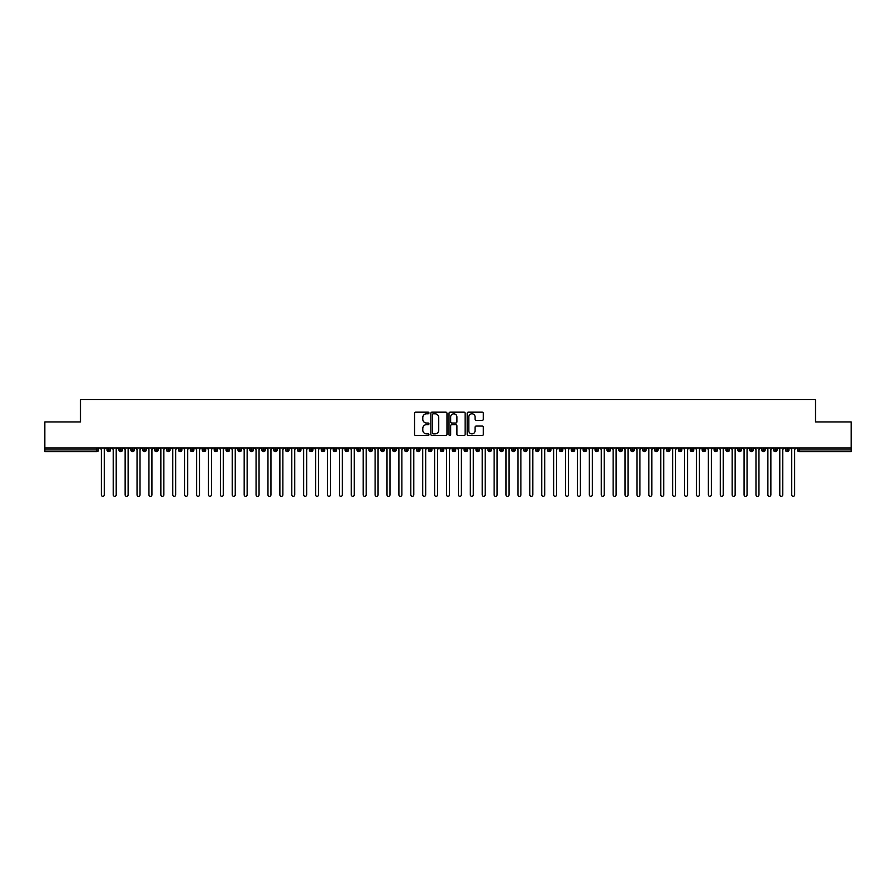 <?xml version="1.0" encoding="UTF-8"?>
<svg xmlns="http://www.w3.org/2000/svg" width="896" height="896" viewBox="0 0 896 896"><rect width="100%" height="100%" fill="white"/><g stroke="black" fill="none" stroke-linecap="round" stroke-linejoin="round"><path stroke-width="1.34" d="M428.96 412.978A0.818 0.818 0 0 0 428.142 412.16L415.722 412.16A1.165 1.165 0 0 0 414.557 413.325L414.557 434.347A1.165 1.165 0 0 0 415.722 435.523L428.142 435.523A0.818 0.818 0 0 0 428.96 434.706A0.818 0.818 0 0 0 428.142 433.888L426.53 433.888A3.741 3.741 0 0 1 422.789 430.147L422.789 428.389A3.741 3.741 0 0 1 426.53 424.659L428.142 424.659A0.818 0.818 0 0 0 428.96 423.842A0.818 0.818 0 0 0 428.142 423.024L426.53 423.024A3.741 3.741 0 0 1 422.789 419.283L422.789 417.525A3.741 3.741 0 0 1 426.53 413.795L428.142 413.795A0.818 0.818 0 0 0 428.96 412.978M482.149 420.392A1.165 1.165 0 0 0 483.314 419.227L483.314 413.325A1.165 1.165 0 0 0 482.149 412.16L468.362 412.16A1.165 1.165 0 0 0 467.186 413.325L467.186 434.347A1.165 1.165 0 0 0 468.362 435.523L482.149 435.523A1.165 1.165 0 0 0 483.314 434.347L483.314 427.224A1.165 1.165 0 0 0 482.149 426.059L476.246 426.059A1.165 1.165 0 0 0 475.07 427.224L475.07 430.763A3.125 3.125 0 0 1 471.946 433.888A3.125 3.125 0 0 1 468.821 430.763L468.821 416.92A3.125 3.125 0 0 1 471.946 413.795A3.125 3.125 0 0 1 475.07 416.92L475.07 419.227A1.165 1.165 0 0 0 476.246 420.392L482.149 420.392M44.8 448L851.2 448L851.2 421.938L815.494 421.938L815.494 399.672L80.506 399.672L80.506 421.938L44.8 421.938L44.8 449.904L96.846 449.904L96.846 448M446.981 413.325A1.165 1.165 0 0 0 445.805 412.16L432.029 412.16A1.165 1.165 0 0 0 430.853 413.325L430.853 434.347A1.165 1.165 0 0 0 432.029 435.523L445.805 435.523A1.165 1.165 0 0 0 446.981 434.347L446.981 413.325M450.195 412.16L463.971 412.16A1.165 1.165 0 0 1 465.147 413.325L465.147 434.347A1.165 1.165 0 0 1 463.971 435.523L458.08 435.523A1.165 1.165 0 0 1 456.904 434.347L456.904 425.824A1.165 1.165 0 0 0 455.739 424.659L451.83 424.659A1.165 1.165 0 0 0 450.654 425.824L450.654 434.706A0.818 0.818 0 0 1 449.837 435.523A0.818 0.818 0 0 1 449.019 434.706L449.019 413.325A1.165 1.165 0 0 1 450.195 412.16M98.627 449.904L96.846 449.904L96.846 451.685A1.781 1.781 0 0 0 98.627 449.904L98.627 448L98.627 449.904A1.781 1.781 0 0 1 96.846 451.685L44.8 451.685L44.8 449.904M851.2 448L851.2 451.685L799.154 451.685A1.781 1.781 0 0 1 797.373 449.904L797.373 448L797.373 449.904A1.781 1.781 0 0 0 799.154 451.685L799.154 449.904L851.2 449.904M108.808 448L108.808 451.685A1.781 1.781 0 0 1 107.016 449.904L107.016 448M110.533 448L110.533 449.904A1.781 1.781 0 0 1 108.808 451.685A1.781 1.781 0 0 0 110.533 449.904L107.016 449.904A1.781 1.781 0 0 0 108.808 451.685M120.714 448L120.714 451.685A1.781 1.781 0 0 1 118.922 449.904L118.922 448L118.922 449.904A1.781 1.781 0 0 0 120.714 451.685A1.781 1.781 0 0 0 122.438 449.904L122.438 448M132.608 448L132.608 451.685A1.781 1.781 0 0 1 130.827 449.904L130.827 448L130.827 449.904A1.781 1.781 0 0 0 132.608 451.685A1.781 1.781 0 0 0 134.333 449.904L134.333 448M144.514 448L144.514 451.685A1.781 1.781 0 0 1 142.733 449.904L142.733 448L142.733 449.904A1.781 1.781 0 0 0 144.514 451.685A1.781 1.781 0 0 0 146.238 449.904L146.238 448M156.419 448L156.419 451.685A1.781 1.781 0 0 1 154.627 449.904L154.627 448L154.627 449.904A1.781 1.781 0 0 0 156.419 451.685A1.781 1.781 0 0 0 158.144 449.904L158.144 448M168.314 448L168.314 451.685A1.781 1.781 0 0 1 166.533 449.904L166.533 448L166.533 449.904A1.781 1.781 0 0 0 168.314 451.685A1.781 1.781 0 0 0 170.05 449.904L170.05 448M180.219 448L180.219 451.685A1.781 1.781 0 0 1 178.438 449.904L178.438 448L178.438 449.904A1.781 1.781 0 0 0 180.219 451.685A1.781 1.781 0 0 0 181.944 449.904L181.944 448M192.125 448L192.125 451.685A1.781 1.781 0 0 1 190.344 449.904L190.344 448L190.344 449.904A1.781 1.781 0 0 0 192.125 451.685A1.781 1.781 0 0 0 193.85 449.904L193.85 448M204.03 448L204.03 451.685A1.781 1.781 0 0 1 202.238 449.904L202.238 448L202.238 449.904A1.781 1.781 0 0 0 204.03 451.685A1.781 1.781 0 0 0 205.755 449.904L205.755 448M215.925 448L215.925 451.685A1.781 1.781 0 0 1 214.144 449.904L214.144 448L214.144 449.904A1.781 1.781 0 0 0 215.925 451.685A1.781 1.781 0 0 0 217.661 449.904L217.661 448M227.83 448L227.83 451.685A1.781 1.781 0 0 1 226.05 449.904L226.05 448L226.05 449.904A1.781 1.781 0 0 0 227.83 451.685A1.781 1.781 0 0 0 229.555 449.904L229.555 448M239.736 448L239.736 451.685A1.781 1.781 0 0 1 237.944 449.904L237.944 448L237.944 449.904A1.781 1.781 0 0 0 239.736 451.685A1.781 1.781 0 0 0 241.461 449.904L241.461 448M251.642 448L251.642 451.685A1.781 1.781 0 0 1 249.85 449.904A1.781 1.781 0 0 0 251.642 451.685A1.781 1.781 0 0 1 249.85 449.904L249.85 448M253.366 448L253.366 449.904A1.781 1.781 0 0 1 251.642 451.685A1.781 1.781 0 0 0 253.366 449.904L249.85 449.904M263.536 451.685A1.781 1.781 0 0 1 261.755 449.904L261.755 448L261.755 449.904A1.781 1.781 0 0 0 263.536 451.685A1.781 1.781 0 0 0 265.261 449.904L265.261 448L265.261 449.904A1.781 1.781 0 0 1 263.536 451.685L263.536 449.904L265.261 449.904M275.442 448L275.442 451.685A1.781 1.781 0 0 1 273.661 449.904L273.661 448L273.661 449.904A1.781 1.781 0 0 0 275.442 451.685A1.781 1.781 0 0 0 277.166 449.904L277.166 448M287.347 448L287.347 451.685A1.781 1.781 0 0 1 285.555 449.904L285.555 448L285.555 449.904A1.781 1.781 0 0 0 287.347 451.685A1.781 1.781 0 0 0 289.072 449.904L289.072 448M299.253 448L299.253 449.904L297.461 449.904L297.461 448L297.461 449.904A1.781 1.781 0 0 0 299.253 451.685A1.781 1.781 0 0 0 300.978 449.904L300.978 448L300.978 449.904A1.781 1.781 0 0 1 299.253 451.685A1.781 1.781 0 0 1 297.461 449.904A1.781 1.781 0 0 0 299.253 451.685L299.253 449.904L300.978 449.904M311.147 448L311.147 451.685A1.781 1.781 0 0 1 309.366 449.904L309.366 448L309.366 449.904A1.781 1.781 0 0 0 311.147 451.685A1.781 1.781 0 0 0 312.872 449.904L312.872 448M323.053 448L323.053 451.685A1.781 1.781 0 0 1 321.272 449.904L321.272 448L321.272 449.904A1.781 1.781 0 0 0 323.053 451.685A1.781 1.781 0 0 0 324.778 449.904L324.778 448M334.958 448L334.958 451.685A1.781 1.781 0 0 1 333.166 449.904L333.166 448L333.166 449.904A1.781 1.781 0 0 0 334.958 451.685A1.781 1.781 0 0 0 336.683 449.904L336.683 448M346.853 448L346.853 451.685A1.781 1.781 0 0 1 345.072 449.904L345.072 448M348.589 448L348.589 449.904A1.781 1.781 0 0 1 346.853 451.685A1.781 1.781 0 0 0 348.589 449.904L345.072 449.904A1.781 1.781 0 0 0 346.853 451.685M358.758 448L358.758 451.685A1.781 1.781 0 0 1 356.978 449.904L356.978 448L356.978 449.904A1.781 1.781 0 0 0 358.758 451.685A1.781 1.781 0 0 0 360.483 449.904L360.483 448M370.664 448L370.664 451.685A1.781 1.781 0 0 1 368.872 449.904L368.872 448M372.389 448L372.389 449.904A1.781 1.781 0 0 1 370.664 451.685A1.781 1.781 0 0 0 372.389 449.904L368.872 449.904A1.781 1.781 0 0 0 370.664 451.685M382.57 448L382.57 451.685A1.781 1.781 0 0 1 380.778 449.904L380.778 448M384.294 448L384.294 449.904A1.781 1.781 0 0 1 382.57 451.685A1.781 1.781 0 0 0 384.294 449.904L380.778 449.904A1.781 1.781 0 0 0 382.57 451.685M394.464 448L394.464 451.685A1.781 1.781 0 0 1 392.683 449.904A1.781 1.781 0 0 0 394.464 451.685A1.781 1.781 0 0 1 392.683 449.904L392.683 448M396.189 448L396.189 449.904L396.189 448M406.37 448L406.37 451.685A1.781 1.781 0 0 1 404.589 449.904L404.589 448M408.094 448L408.094 449.904A1.781 1.781 0 0 1 406.37 451.685A1.781 1.781 0 0 0 408.094 449.904L404.589 449.904A1.781 1.781 0 0 0 406.37 451.685M418.275 448L418.275 451.685A1.781 1.781 0 0 1 416.483 449.904L416.483 448M420 448L420 449.904A1.781 1.781 0 0 1 418.275 451.685A1.781 1.781 0 0 0 420 449.904L416.483 449.904A1.781 1.781 0 0 0 418.275 451.685M430.181 448L430.181 451.685A1.781 1.781 0 0 1 428.389 449.904L428.389 448M431.906 448L431.906 449.904A1.781 1.781 0 0 1 430.181 451.685A1.781 1.781 0 0 0 431.906 449.904L428.389 449.904A1.781 1.781 0 0 0 430.181 451.685M442.075 448L442.075 451.685A1.781 1.781 0 0 1 440.294 449.904L440.294 448M443.8 448L443.8 449.904A1.781 1.781 0 0 1 442.075 451.685A1.781 1.781 0 0 0 443.8 449.904L440.294 449.904A1.781 1.781 0 0 0 442.075 451.685M453.981 448L453.981 451.685A1.781 1.781 0 0 1 452.2 449.904L452.2 448M455.706 448L455.706 449.904L455.706 448M465.886 448L465.886 451.685A1.781 1.781 0 0 1 464.094 449.904L464.094 448M467.611 448L467.611 449.904A1.781 1.781 0 0 1 465.886 451.685A1.781 1.781 0 0 0 467.611 449.904L464.094 449.904A1.781 1.781 0 0 0 465.886 451.685M477.781 448L477.781 451.685A1.781 1.781 0 0 1 476 449.904L476 448L476 449.904A1.781 1.781 0 0 0 477.781 451.685A1.781 1.781 0 0 0 479.517 449.904L479.517 448M489.686 448L489.686 451.685A1.781 1.781 0 0 1 487.906 449.904L487.906 448M491.411 448L491.411 449.904L491.411 448M501.592 448L501.592 451.685A1.781 1.781 0 0 1 499.811 449.904A1.781 1.781 0 0 0 501.592 451.685A1.781 1.781 0 0 1 499.811 449.904L499.811 448M503.317 448L503.317 449.904L503.317 448M513.498 448L513.498 451.685A1.781 1.781 0 0 1 511.706 449.904L511.706 448L511.706 449.904A1.781 1.781 0 0 0 513.498 451.685A1.781 1.781 0 0 0 515.222 449.904L515.222 448M525.392 448L525.392 451.685A1.781 1.781 0 0 1 523.611 449.904A1.781 1.781 0 0 0 525.392 451.685A1.781 1.781 0 0 1 523.611 449.904L523.611 448M527.128 448L527.128 449.904A1.781 1.781 0 0 1 525.392 451.685A1.781 1.781 0 0 0 527.128 449.904L523.611 449.904M537.298 448L537.298 451.685A1.781 1.781 0 0 1 535.517 449.904L535.517 448L535.517 449.904A1.781 1.781 0 0 0 537.298 451.685A1.781 1.781 0 0 0 539.022 449.904L539.022 448M549.203 448L549.203 451.685A1.781 1.781 0 0 1 547.411 449.904L547.411 448M550.928 448L550.928 449.904L550.928 448M561.109 448L561.109 451.685A1.781 1.781 0 0 1 559.317 449.904A1.781 1.781 0 0 0 561.109 451.685A1.781 1.781 0 0 1 559.317 449.904L559.317 448M562.834 448L562.834 449.904L562.834 448M573.003 448L573.003 451.685A1.781 1.781 0 0 1 571.222 449.904L571.222 448M574.728 448L574.728 449.904L574.728 448M584.909 448L584.909 451.685A1.781 1.781 0 0 1 583.128 449.904L583.128 448M586.634 448L586.634 449.904A1.781 1.781 0 0 1 584.909 451.685A1.781 1.781 0 0 0 586.634 449.904L583.128 449.904A1.781 1.781 0 0 0 584.909 451.685M596.814 448L596.814 451.685A1.781 1.781 0 0 1 595.022 449.904A1.781 1.781 0 0 0 596.814 451.685A1.781 1.781 0 0 1 595.022 449.904L595.022 448M598.539 448L598.539 449.904A1.781 1.781 0 0 1 596.814 451.685A1.781 1.781 0 0 0 598.539 449.904L595.022 449.904M608.72 448L608.72 451.685A1.781 1.781 0 0 1 606.928 449.904A1.781 1.781 0 0 0 608.72 451.685A1.781 1.781 0 0 1 606.928 449.904L606.928 448M610.445 448L610.445 449.904L610.445 448M620.614 448L620.614 451.685A1.781 1.781 0 0 1 618.834 449.904L618.834 448L618.834 449.904A1.781 1.781 0 0 0 620.614 451.685A1.781 1.781 0 0 0 622.339 449.904L622.339 448M632.52 448L632.52 451.685A1.781 1.781 0 0 1 630.739 449.904A1.781 1.781 0 0 0 632.52 451.685A1.781 1.781 0 0 1 630.739 449.904L630.739 448M634.245 448L634.245 449.904A1.781 1.781 0 0 1 632.52 451.685A1.781 1.781 0 0 0 634.245 449.904L630.739 449.904M644.426 448L644.426 451.685A1.781 1.781 0 0 1 642.634 449.904A1.781 1.781 0 0 0 644.426 451.685A1.781 1.781 0 0 1 642.634 449.904L642.634 448M646.15 448L646.15 449.904L646.15 448M656.32 448L656.32 451.685A1.781 1.781 0 0 1 654.539 449.904L654.539 448M658.056 448L658.056 449.904L658.056 448M668.226 448L668.226 451.685A1.781 1.781 0 0 1 666.445 449.904A1.781 1.781 0 0 0 668.226 451.685A1.781 1.781 0 0 1 666.445 449.904L666.445 448M669.95 448L669.95 449.904L669.95 448M680.131 448L680.131 451.685A1.781 1.781 0 0 1 678.339 449.904A1.781 1.781 0 0 0 680.131 451.685A1.781 1.781 0 0 1 678.339 449.904L678.339 448M681.856 448L681.856 449.904L681.856 448M692.037 448L692.037 451.685A1.781 1.781 0 0 1 690.245 449.904A1.781 1.781 0 0 0 692.037 451.685A1.781 1.781 0 0 1 690.245 449.904L690.245 448M693.762 448L693.762 449.904A1.781 1.781 0 0 1 692.037 451.685A1.781 1.781 0 0 0 693.762 449.904L690.245 449.904M703.931 448L703.931 451.685A1.781 1.781 0 0 1 702.15 449.904L702.15 448M705.656 448L705.656 449.904L705.656 448M715.837 448L715.837 451.685A1.781 1.781 0 0 1 714.056 449.904A1.781 1.781 0 0 0 715.837 451.685A1.781 1.781 0 0 1 714.056 449.904L714.056 448M717.562 448L717.562 449.904L717.562 448M727.742 448L727.742 451.685A1.781 1.781 0 0 1 725.95 449.904A1.781 1.781 0 0 0 727.742 451.685A1.781 1.781 0 0 1 725.95 449.904L725.95 448M729.467 448L729.467 449.904L729.467 448M739.648 448L739.648 451.685A1.781 1.781 0 0 1 737.856 449.904A1.781 1.781 0 0 0 739.648 451.685A1.781 1.781 0 0 1 737.856 449.904L737.856 448M741.373 448L741.373 449.904L741.373 448M751.542 448L751.542 451.685A1.781 1.781 0 0 1 749.762 449.904A1.781 1.781 0 0 0 751.542 451.685A1.781 1.781 0 0 1 749.762 449.904L749.762 448M753.267 448L753.267 449.904L753.267 448M763.448 448L763.448 451.685A1.781 1.781 0 0 1 761.667 449.904L761.667 448M765.173 448L765.173 449.904L765.173 448M775.354 448L775.354 451.685A1.781 1.781 0 0 1 773.562 449.904A1.781 1.781 0 0 0 775.354 451.685A1.781 1.781 0 0 1 773.562 449.904L773.562 448M777.078 448L777.078 449.904A1.781 1.781 0 0 1 775.354 451.685A1.781 1.781 0 0 0 777.078 449.904L773.562 449.904M787.248 448L787.248 451.685A1.781 1.781 0 0 1 785.467 449.904L785.467 448M788.984 448L788.984 449.904L788.984 448M263.536 448L263.536 449.904L261.755 449.904M394.464 451.685A1.781 1.781 0 0 0 396.189 449.904A1.781 1.781 0 0 1 394.464 451.685M453.981 451.685A1.781 1.781 0 0 0 455.706 449.904A1.781 1.781 0 0 1 453.981 451.685A1.781 1.781 0 0 1 452.2 449.904L455.706 449.904M489.686 451.685A1.781 1.781 0 0 0 491.411 449.904A1.781 1.781 0 0 1 489.686 451.685A1.781 1.781 0 0 1 487.906 449.904L491.411 449.904M501.592 451.685A1.781 1.781 0 0 0 503.317 449.904A1.781 1.781 0 0 1 501.592 451.685M549.203 451.685A1.781 1.781 0 0 0 550.928 449.904A1.781 1.781 0 0 1 549.203 451.685A1.781 1.781 0 0 1 547.411 449.904L550.928 449.904M561.109 451.685A1.781 1.781 0 0 0 562.834 449.904A1.781 1.781 0 0 1 561.109 451.685M573.003 451.685A1.781 1.781 0 0 0 574.728 449.904A1.781 1.781 0 0 1 573.003 451.685A1.781 1.781 0 0 1 571.222 449.904L574.728 449.904M608.72 451.685A1.781 1.781 0 0 0 610.445 449.904A1.781 1.781 0 0 1 608.72 451.685M644.426 451.685A1.781 1.781 0 0 0 646.15 449.904A1.781 1.781 0 0 1 644.426 451.685M656.32 451.685A1.781 1.781 0 0 0 658.056 449.904A1.781 1.781 0 0 1 656.32 451.685A1.781 1.781 0 0 1 654.539 449.904L658.056 449.904M668.226 451.685A1.781 1.781 0 0 0 669.95 449.904A1.781 1.781 0 0 1 668.226 451.685M680.131 451.685A1.781 1.781 0 0 0 681.856 449.904A1.781 1.781 0 0 1 680.131 451.685M703.931 451.685A1.781 1.781 0 0 0 705.656 449.904A1.781 1.781 0 0 1 703.931 451.685A1.781 1.781 0 0 1 702.15 449.904L705.656 449.904M715.837 451.685A1.781 1.781 0 0 0 717.562 449.904A1.781 1.781 0 0 1 715.837 451.685M727.742 451.685A1.781 1.781 0 0 0 729.467 449.904A1.781 1.781 0 0 1 727.742 451.685M739.648 451.685A1.781 1.781 0 0 0 741.373 449.904A1.781 1.781 0 0 1 739.648 451.685M751.542 451.685A1.781 1.781 0 0 0 753.267 449.904A1.781 1.781 0 0 1 751.542 451.685M763.448 451.685A1.781 1.781 0 0 0 765.173 449.904A1.781 1.781 0 0 1 763.448 451.685A1.781 1.781 0 0 1 761.667 449.904L765.173 449.904M787.248 451.685A1.781 1.781 0 0 0 788.984 449.904A1.781 1.781 0 0 1 787.248 451.685A1.781 1.781 0 0 1 785.467 449.904L788.984 449.904M433.306 413.795A0.818 0.818 0 0 0 432.488 414.613L432.488 433.07A0.818 0.818 0 0 0 433.306 433.888L435.008 433.888A3.741 3.741 0 0 0 438.738 430.147L438.738 417.525A3.741 3.741 0 0 0 435.008 413.795L433.306 413.795M456.904 416.976A3.125 3.125 0 0 0 453.779 413.851A3.125 3.125 0 0 0 450.654 416.976L450.654 421.848A1.165 1.165 0 0 0 451.83 423.024L455.739 423.024A1.165 1.165 0 0 0 456.904 421.848L456.904 416.976M101.338 494.838L101.338 449.49L101.338 494.838A1.49 1.49 0 0 0 102.827 496.328A1.49 1.49 0 0 0 104.317 494.838L104.317 449.49L104.317 494.838M105.795 448L104.317 449.49M101.338 449.49L99.848 448M113.243 494.838L113.243 449.49L113.243 494.838A1.49 1.49 0 0 0 114.733 496.328A1.49 1.49 0 0 0 116.211 494.838L116.211 449.49L116.211 494.838M125.138 494.838L125.138 449.49L125.138 494.838A1.49 1.49 0 0 0 126.627 496.328A1.49 1.49 0 0 0 128.117 494.838L128.117 449.49L128.117 494.838M137.043 494.838L137.043 449.49L137.043 494.838A1.49 1.49 0 0 0 138.533 496.328A1.49 1.49 0 0 0 140.022 494.838L140.022 449.49L140.022 494.838M148.949 494.838L148.949 449.49L148.949 494.838A1.49 1.49 0 0 0 150.438 496.328A1.49 1.49 0 0 0 151.928 494.838L151.928 449.49L151.928 494.838M117.701 448L116.211 449.49M113.243 449.49L111.754 448M129.606 448L128.117 449.49M125.138 449.49L123.659 448M141.512 448L140.022 449.49M137.043 449.49L135.554 448M153.406 448L151.928 449.49M148.949 449.49L147.459 448M160.854 494.838L160.854 449.49L160.854 494.838A1.49 1.49 0 0 0 162.333 496.328A1.49 1.49 0 0 0 163.822 494.838L163.822 449.49L163.822 494.838M165.312 448L163.822 449.49M160.854 449.49L159.365 448M172.749 494.838L172.749 449.49L172.749 494.838A1.49 1.49 0 0 0 174.238 496.328A1.49 1.49 0 0 0 175.728 494.838L175.728 449.49L175.728 494.838M184.654 494.838L184.654 449.49L184.654 494.838A1.49 1.49 0 0 0 186.144 496.328A1.49 1.49 0 0 0 187.634 494.838L187.634 449.49L187.634 494.838M196.56 494.838L196.56 449.49L196.56 494.838A1.49 1.49 0 0 0 198.05 496.328A1.49 1.49 0 0 0 199.528 494.838L199.528 449.49L199.528 494.838M208.466 494.838L208.466 449.49L208.466 494.838A1.49 1.49 0 0 0 209.944 496.328A1.49 1.49 0 0 0 211.434 494.838L211.434 449.49L211.434 494.838M177.218 448L175.728 449.49M172.749 449.49L171.27 448M189.123 448L187.634 449.49M184.654 449.49L183.165 448M201.018 448L199.528 449.49M196.56 449.49L195.07 448M212.923 448L211.434 449.49M208.466 449.49L206.976 448M220.36 494.838L220.36 449.49L220.36 494.838A1.49 1.49 0 0 0 221.85 496.328A1.49 1.49 0 0 0 223.339 494.838L223.339 449.49L223.339 494.838M232.266 494.838L232.266 449.49L232.266 494.838A1.49 1.49 0 0 0 233.755 496.328A1.49 1.49 0 0 0 235.245 494.838L235.245 449.49L235.245 494.838M244.171 494.838L244.171 449.49L244.171 494.838A1.49 1.49 0 0 0 245.661 496.328A1.49 1.49 0 0 0 247.139 494.838L247.139 449.49L247.139 494.838M256.066 494.838L256.066 449.49L256.066 494.838A1.49 1.49 0 0 0 257.555 496.328A1.49 1.49 0 0 0 259.045 494.838L259.045 449.49L259.045 494.838M267.971 494.838L267.971 449.49L267.971 494.838A1.49 1.49 0 0 0 269.461 496.328A1.49 1.49 0 0 0 270.95 494.838L270.95 449.49L270.95 494.838M224.829 448L223.339 449.49M220.36 449.49L218.87 448M236.734 448L235.245 449.49M232.266 449.49L230.776 448M248.629 448L247.139 449.49M244.171 449.49L242.682 448M260.534 448L259.045 449.49M256.066 449.49L254.587 448M272.44 448L270.95 449.49M267.971 449.49L266.482 448M279.877 494.838L279.877 449.49L279.877 494.838A1.49 1.49 0 0 0 281.366 496.328A1.49 1.49 0 0 0 282.856 494.838L282.856 449.49L282.856 494.838M284.334 448L282.856 449.49M279.877 449.49L278.387 448M291.782 494.838L291.782 449.49L291.782 494.838A1.49 1.49 0 0 0 293.272 496.328A1.49 1.49 0 0 0 294.75 494.838L294.75 449.49L294.75 494.838M296.24 448L294.75 449.49M291.782 449.49L290.293 448M303.677 494.838L303.677 449.49L303.677 494.838A1.49 1.49 0 0 0 305.166 496.328A1.49 1.49 0 0 0 306.656 494.838L306.656 449.49L306.656 494.838M308.146 448L306.656 449.49M303.677 449.49L302.198 448M315.582 494.838L315.582 449.49L315.582 494.838A1.49 1.49 0 0 0 317.072 496.328A1.49 1.49 0 0 0 318.562 494.838L318.562 449.49L318.562 494.838M320.051 448L318.562 449.49M315.582 449.49L314.093 448M327.488 494.838L327.488 449.49L327.488 494.838A1.49 1.49 0 0 0 328.978 496.328A1.49 1.49 0 0 0 330.467 494.838L330.467 449.49L330.467 494.838M331.946 448L330.467 449.49M327.488 449.49L325.998 448M339.394 494.838L339.394 449.49L339.394 494.838A1.49 1.49 0 0 0 340.872 496.328A1.49 1.49 0 0 0 342.362 494.838L342.362 449.49L342.362 494.838M343.851 448L342.362 449.49M339.394 449.49L337.904 448M351.288 494.838L351.288 449.49L351.288 494.838A1.49 1.49 0 0 0 352.778 496.328A1.49 1.49 0 0 0 354.267 494.838L354.267 449.49L354.267 494.838M355.757 448L354.267 449.49M351.288 449.49L349.798 448M363.194 494.838L363.194 449.49L363.194 494.838A1.49 1.49 0 0 0 364.683 496.328A1.49 1.49 0 0 0 366.173 494.838L366.173 449.49L366.173 494.838M367.662 448L366.173 449.49M363.194 449.49L361.704 448M375.099 494.838L375.099 449.49L375.099 494.838A1.49 1.49 0 0 0 376.589 496.328A1.49 1.49 0 0 0 378.067 494.838L378.067 449.49L378.067 494.838M379.557 448L378.067 449.49M375.099 449.49L373.61 448M387.005 494.838L387.005 449.49L387.005 494.838A1.49 1.49 0 0 0 388.483 496.328A1.49 1.49 0 0 0 389.973 494.838L389.973 449.49L389.973 494.838M391.462 448L389.973 449.49M387.005 449.49L385.515 448M398.899 494.838L398.899 449.49L398.899 494.838A1.49 1.49 0 0 0 400.389 496.328A1.49 1.49 0 0 0 401.878 494.838L401.878 449.49L401.878 494.838M403.368 448L401.878 449.49M398.899 449.49L397.41 448M410.805 494.838L410.805 449.49L410.805 494.838A1.49 1.49 0 0 0 412.294 496.328A1.49 1.49 0 0 0 413.784 494.838L413.784 449.49L413.784 494.838M415.262 448L413.784 449.49M410.805 449.49L409.315 448M422.71 494.838L422.71 449.49L422.71 494.838A1.49 1.49 0 0 0 424.2 496.328A1.49 1.49 0 0 0 425.678 494.838L425.678 449.49L425.678 494.838M427.168 448L425.678 449.49M422.71 449.49L421.221 448M434.605 494.838L434.605 449.49L434.605 494.838A1.49 1.49 0 0 0 436.094 496.328A1.49 1.49 0 0 0 437.584 494.838L437.584 449.49L437.584 494.838M439.074 448L437.584 449.49M434.605 449.49L433.126 448M446.51 494.838L446.51 449.49L446.51 494.838A1.49 1.49 0 0 0 448 496.328A1.49 1.49 0 0 0 449.49 494.838L449.49 449.49L449.49 494.838M450.979 448L449.49 449.49M446.51 449.49L445.021 448M458.416 494.838L458.416 449.49L458.416 494.838A1.49 1.49 0 0 0 459.906 496.328A1.49 1.49 0 0 0 461.395 494.838L461.395 449.49L461.395 494.838M462.874 448L461.395 449.49M458.416 449.49L456.926 448M470.322 494.838L470.322 449.49L470.322 494.838A1.49 1.49 0 0 0 471.8 496.328A1.49 1.49 0 0 0 473.29 494.838L473.29 449.49L473.29 494.838M474.779 448L473.29 449.49M470.322 449.49L468.832 448M482.216 494.838L482.216 449.49L482.216 494.838A1.49 1.49 0 0 0 483.706 496.328A1.49 1.49 0 0 0 485.195 494.838L485.195 449.49L485.195 494.838M486.685 448L485.195 449.49M482.216 449.49L480.738 448M494.122 494.838L494.122 449.49L494.122 494.838A1.49 1.49 0 0 0 495.611 496.328A1.49 1.49 0 0 0 497.101 494.838L497.101 449.49L497.101 494.838M498.59 448L497.101 449.49M494.122 449.49L492.632 448M506.027 494.838L506.027 449.49L506.027 494.838A1.49 1.49 0 0 0 507.517 496.328A1.49 1.49 0 0 0 508.995 494.838L508.995 449.49L508.995 494.838M510.485 448L508.995 449.49M506.027 449.49L504.538 448M517.933 494.838L517.933 449.49L517.933 494.838A1.49 1.49 0 0 0 519.411 496.328A1.49 1.49 0 0 0 520.901 494.838L520.901 449.49L520.901 494.838M522.39 448L520.901 449.49M517.933 449.49L516.443 448M529.827 494.838L529.827 449.49L529.827 494.838A1.49 1.49 0 0 0 531.317 496.328A1.49 1.49 0 0 0 532.806 494.838L532.806 449.49L532.806 494.838M534.296 448L532.806 449.49M529.827 449.49L528.338 448M541.733 494.838L541.733 449.49L541.733 494.838A1.49 1.49 0 0 0 543.222 496.328A1.49 1.49 0 0 0 544.712 494.838L544.712 449.49L544.712 494.838M546.202 448L544.712 449.49M541.733 449.49L540.243 448M553.638 494.838L553.638 449.49L553.638 494.838A1.49 1.49 0 0 0 555.128 496.328A1.49 1.49 0 0 0 556.606 494.838L556.606 449.49L556.606 494.838M558.096 448L556.606 449.49M553.638 449.49L552.149 448M565.533 494.838L565.533 449.49L565.533 494.838A1.49 1.49 0 0 0 567.022 496.328A1.49 1.49 0 0 0 568.512 494.838L568.512 449.49L568.512 494.838M570.002 448L568.512 449.49M565.533 449.49L564.054 448M577.438 494.838L577.438 449.49L577.438 494.838A1.49 1.49 0 0 0 578.928 496.328A1.49 1.49 0 0 0 580.418 494.838L580.418 449.49L580.418 494.838M581.907 448L580.418 449.49M577.438 449.49L575.949 448M589.344 494.838L589.344 449.49L589.344 494.838A1.49 1.49 0 0 0 590.834 496.328A1.49 1.49 0 0 0 592.323 494.838L592.323 449.49L592.323 494.838M593.802 448L592.323 449.49M589.344 449.49L587.854 448M601.25 494.838L601.25 449.49L601.25 494.838A1.49 1.49 0 0 0 602.728 496.328A1.49 1.49 0 0 0 604.218 494.838L604.218 449.49L604.218 494.838M605.707 448L604.218 449.49M601.25 449.49L599.76 448M613.144 494.838L613.144 449.49L613.144 494.838A1.49 1.49 0 0 0 614.634 496.328A1.49 1.49 0 0 0 616.123 494.838L616.123 449.49L616.123 494.838M617.613 448L616.123 449.49M613.144 449.49L611.666 448M625.05 494.838L625.05 449.49L625.05 494.838A1.49 1.49 0 0 0 626.539 496.328A1.49 1.49 0 0 0 628.029 494.838L628.029 449.49L628.029 494.838M629.518 448L628.029 449.49M625.05 449.49L623.56 448M636.955 494.838L636.955 449.49L636.955 494.838A1.49 1.49 0 0 0 638.445 496.328A1.49 1.49 0 0 0 639.934 494.838L639.934 449.49L639.934 494.838M641.413 448L639.934 449.49M636.955 449.49L635.466 448M648.861 494.838L648.861 449.49L648.861 494.838A1.49 1.49 0 0 0 650.339 496.328A1.49 1.49 0 0 0 651.829 494.838L651.829 449.49L651.829 494.838M653.318 448L651.829 449.49M648.861 449.49L647.371 448M660.755 494.838L660.755 449.49L660.755 494.838A1.49 1.49 0 0 0 662.245 496.328A1.49 1.49 0 0 0 663.734 494.838L663.734 449.49L663.734 494.838M665.224 448L663.734 449.49M660.755 449.49L659.266 448M672.661 494.838L672.661 449.49L672.661 494.838A1.49 1.49 0 0 0 674.15 496.328A1.49 1.49 0 0 0 675.64 494.838L675.64 449.49L675.64 494.838M677.13 448L675.64 449.49M672.661 449.49L671.171 448M684.566 494.838L684.566 449.49L684.566 494.838A1.49 1.49 0 0 0 686.056 496.328A1.49 1.49 0 0 0 687.534 494.838L687.534 449.49L687.534 494.838M689.024 448L687.534 449.49M684.566 449.49L683.077 448M696.472 494.838L696.472 449.49L696.472 494.838A1.49 1.49 0 0 0 697.95 496.328A1.49 1.49 0 0 0 699.44 494.838L699.44 449.49L699.44 494.838M700.93 448L699.44 449.49M696.472 449.49L694.982 448M708.366 494.838L708.366 449.49L708.366 494.838A1.49 1.49 0 0 0 709.856 496.328A1.49 1.49 0 0 0 711.346 494.838L711.346 449.49L711.346 494.838M712.835 448L711.346 449.49M708.366 449.49L706.877 448M720.272 494.838L720.272 449.49L720.272 494.838A1.49 1.49 0 0 0 721.762 496.328A1.49 1.49 0 0 0 723.251 494.838L723.251 449.49L723.251 494.838M724.73 448L723.251 449.49M720.272 449.49L718.782 448M732.178 494.838L732.178 449.49L732.178 494.838A1.49 1.49 0 0 0 733.667 496.328A1.49 1.49 0 0 0 735.146 494.838L735.146 449.49L735.146 494.838M736.635 448L735.146 449.49M732.178 449.49L730.688 448M744.072 494.838L744.072 449.49L744.072 494.838A1.49 1.49 0 0 0 745.562 496.328A1.49 1.49 0 0 0 747.051 494.838L747.051 449.49L747.051 494.838M748.541 448L747.051 449.49M744.072 449.49L742.594 448M755.978 494.838L755.978 449.49L755.978 494.838A1.49 1.49 0 0 0 757.467 496.328A1.49 1.49 0 0 0 758.957 494.838L758.957 449.49L758.957 494.838M760.446 448L758.957 449.49M755.978 449.49L754.488 448M767.883 494.838L767.883 449.49L767.883 494.838A1.49 1.49 0 0 0 769.373 496.328A1.49 1.49 0 0 0 770.862 494.838L770.862 449.49L770.862 494.838M772.341 448L770.862 449.49M767.883 449.49L766.394 448M779.789 494.838L779.789 449.49L779.789 494.838A1.49 1.49 0 0 0 781.267 496.328A1.49 1.49 0 0 0 782.757 494.838L782.757 449.49L782.757 494.838M784.246 448L782.757 449.49M779.789 449.49L778.299 448M791.683 494.838L791.683 449.49L791.683 494.838A1.49 1.49 0 0 0 793.173 496.328A1.49 1.49 0 0 0 794.662 494.838L794.662 449.49L794.662 494.838M796.152 448L794.662 449.49M791.683 449.49L790.205 448M799.154 448L799.154 449.904L797.373 449.904M118.922 449.904A1.781 1.781 0 0 0 120.714 451.685A1.781 1.781 0 0 0 122.438 449.904L118.922 449.904M130.827 449.904A1.781 1.781 0 0 0 132.608 451.685A1.781 1.781 0 0 0 134.333 449.904L130.827 449.904M142.733 449.904A1.781 1.781 0 0 0 144.514 451.685A1.781 1.781 0 0 0 146.238 449.904L142.733 449.904M154.627 449.904A1.781 1.781 0 0 0 156.419 451.685A1.781 1.781 0 0 0 158.144 449.904L154.627 449.904M166.533 449.904L170.05 449.904A1.781 1.781 0 0 1 168.314 451.685M178.438 449.904A1.781 1.781 0 0 0 180.219 451.685A1.781 1.781 0 0 0 181.944 449.904L178.438 449.904M190.344 449.904L193.85 449.904A1.781 1.781 0 0 1 192.125 451.685M202.238 449.904A1.781 1.781 0 0 0 204.03 451.685A1.781 1.781 0 0 0 205.755 449.904L202.238 449.904M214.144 449.904A1.781 1.781 0 0 0 215.925 451.685A1.781 1.781 0 0 0 217.661 449.904L214.144 449.904M226.05 449.904A1.781 1.781 0 0 0 227.83 451.685A1.781 1.781 0 0 0 229.555 449.904L226.05 449.904M237.944 449.904A1.781 1.781 0 0 0 239.736 451.685A1.781 1.781 0 0 0 241.461 449.904L237.944 449.904M273.661 449.904L277.166 449.904A1.781 1.781 0 0 1 275.442 451.685M285.555 449.904A1.781 1.781 0 0 0 287.347 451.685A1.781 1.781 0 0 0 289.072 449.904L285.555 449.904M309.366 449.904L312.872 449.904A1.781 1.781 0 0 1 311.147 451.685M321.272 449.904A1.781 1.781 0 0 0 323.053 451.685A1.781 1.781 0 0 0 324.778 449.904L321.272 449.904M333.166 449.904L336.683 449.904A1.781 1.781 0 0 1 334.958 451.685M356.978 449.904L360.483 449.904A1.781 1.781 0 0 1 358.758 451.685M392.683 449.904L396.189 449.904M476 449.904L479.517 449.904A1.781 1.781 0 0 1 477.781 451.685M499.811 449.904L503.317 449.904M511.706 449.904A1.781 1.781 0 0 0 513.498 451.685A1.781 1.781 0 0 0 515.222 449.904L511.706 449.904M535.517 449.904L539.022 449.904A1.781 1.781 0 0 1 537.298 451.685M559.317 449.904L562.834 449.904M606.928 449.904L610.445 449.904M618.834 449.904A1.781 1.781 0 0 0 620.614 451.685A1.781 1.781 0 0 0 622.339 449.904L618.834 449.904M642.634 449.904L646.15 449.904M666.445 449.904L669.95 449.904M678.339 449.904L681.856 449.904M714.056 449.904L717.562 449.904M725.95 449.904L729.467 449.904M737.856 449.904L741.373 449.904M749.762 449.904L753.267 449.904"/></g></svg>
